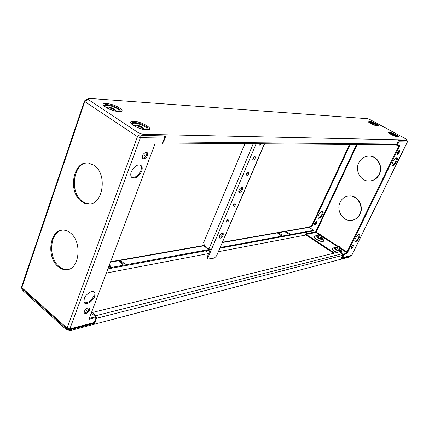 <?xml version="1.0" encoding="UTF-8"?>
<svg xmlns="http://www.w3.org/2000/svg" width="429" height="429" viewBox="0 0 429 429"><rect width="100%" height="100%" fill="white"/><g stroke="black" fill="none" stroke-linecap="round" stroke-linejoin="round"><path stroke-width="0.64" d="M407.089 139.967L142.986 134.309L138.315 132.717L88.326 99.592L87.634 98.986L88.626 98.364L367.637 118.699L370.034 119.6L406.204 139.093L407.26 139.875L406.762 140.632L407.223 139.94M139.715 134.803L142.557 135.473L165.846 135.929L163.583 141.886L162.521 142.975M162.505 143.018L395.608 144.798L396.809 144.106L398.579 140.471L406.762 140.632M164.505 136.642L164.784 135.907M87.446 99.539L87.151 99.796M119.616 111.143L120.42 110.854L118.259 108.424C112.36 104.381 100.488 102.96 105.507 106.977L105.845 107.127M147.227 129.327L148.043 129.043C148.118 128.325 147.329 127.413 145.667 126.308C139.5 122.083 127.804 120.865 133.001 125.075L133.516 125.348M22.876 289.43L22.753 290.229L23.305 291.001L66.082 329.386L70.447 330.539L349.78 256.901L350.236 256.22M350.295 256.038L341.098 258.66L342.691 255.389L342.229 253.743L339.366 251.877L92.171 312.516L95.855 315.685L96.493 318.318L94.584 323.332L70.806 329.569L69.262 329.633M95.764 317.052L91.817 313.46L92.171 312.516M106.36 273.042L208.676 253.539M218.366 251.694L305.244 235.13L306.617 232.175M94.085 322.898L94.584 323.332M107.926 268.881L210.172 249.994M219.852 248.203L313.631 230.882L313.915 230.271L308.596 227.182M208.081 248.391L208.44 248.648M119.718 262.124L120.908 261.91L123.632 264.06M109.025 265.959L109.797 266.575M278.571 233.907L281.247 235.414M286.202 232.55L288.824 234.041M108.253 268.012L209.684 249.399M220.409 247.431L313.915 230.271M205.164 246.257L204.456 246.385L207.759 248.772L208.473 248.643M122.442 264.28L118.903 261.476L121.235 261.063L124.764 263.856L122.442 264.28M109.352 265.095L110.939 266.366L108.719 266.774M280.92 235.473L277.869 233.435L279.193 233.199L282.239 235.237L280.92 235.473M288.529 234.095L285.505 232.084L286.792 231.858L289.806 233.859L288.529 234.095M120.908 261.91L121.235 261.063M278.904 233.848L279.193 233.199M286.502 232.497L286.792 231.858M164.243 135.896L164.387 138.063L162.119 144.026L154.976 143.983L88.926 319.31L96.225 317.455L94.31 322.49L93.409 323.31L69.155 329.66M143.726 159.02C146.911 157.792 148.144 155.711 147.42 152.783L146.251 152.263C143.077 153.459 141.833 155.534 142.519 158.483L143.726 159.02M85.859 313.674C88.487 312.457 89.752 310.725 89.656 308.467L88.042 307.84C85.419 309.03 84.148 310.762 84.218 313.031L85.859 313.674M94.696 296.38L94.927 292.862C93.747 289.189 86.031 293.35 84.245 298.702L84.004 302.113C85.162 305.909 92.916 301.694 94.696 296.38M141.64 171.316C142.449 169.031 142.401 167.224 141.49 165.905C137.993 163.706 134.604 165.642 131.317 171.707C130.539 173.922 130.572 175.681 131.408 176.984C134.904 179.306 138.315 177.418 141.64 171.316M119.359 111.572L119.643 111.132L117.648 108.886C113.218 105.845 103.732 103.952 104.901 106.392M146.906 129.789L147.249 129.322C147.319 128.652 146.589 127.81 145.056 126.791C140.444 123.627 131.07 121.836 132.309 124.394M94.074 165.283L88.358 162.993C73.123 160.425 67.567 191.988 81.349 201.373L84.593 203.217L88.031 203.963C102.874 205.882 108.011 174.174 94.074 165.283M70.254 232.85C67.991 231.065 65.632 230.148 63.17 230.105C49.625 229.15 46.016 257.405 58.301 266.763C60.805 268.844 63.444 269.841 66.227 269.744C79.435 270.179 82.663 241.747 70.254 232.85M89.275 318.382L95.485 316.816L96.225 317.455M93.892 291.736L93.935 295.737C91.232 300.901 88.015 303.206 84.288 302.649M140.417 165.052L140.642 165.321C141.554 166.64 141.608 168.447 140.792 170.731C138.32 175.772 135.285 177.971 131.687 177.322M88.9 307.813L88.905 307.824C89.001 310.076 87.736 311.813 85.108 313.025L84.223 313.052M146.643 152.306C147.227 155.25 145.973 157.293 142.873 158.44L142.455 158.398M89.87 203.893L85.982 203.319L82.255 201.303C69.348 192.503 73.155 163.041 87.414 162.929M67.873 269.525L67.133 269.589C64.35 269.68 61.712 268.688 59.207 266.607C47.689 257.818 49.903 231.446 62.414 230.126M136.524 125.799L135.526 126.174L135.585 126.523M143.007 129.29L142.669 128.056L141.57 126.855M139.897 126.491L140.835 127.461L141.575 127.483L140.637 126.517L141.581 126.834L140.846 126.351L138.015 125.611L139.162 126.008L138.004 126.255L138.739 126.737L139.897 126.491M140.455 127L140.637 126.517M138.916 126.678L139.162 126.008M139.731 126.501L139.902 126.035M109.046 107.813L108.113 108.392M115.578 111.1L114.076 108.832M112.36 108.424L113.256 109.357L114.007 109.4L113.111 108.473L114.082 108.81L113.385 108.355L110.575 107.593L111.663 107.969L110.489 108.183L111.186 108.639L112.36 108.424M112.94 108.966L113.111 108.473M111.454 108.558L111.663 107.969M112.269 108.43L112.414 108.011M341.318 258.204L342.551 257.7L344.138 254.435L346.975 253.711L399.812 145.442L397.206 145.426L398.97 141.795L398.895 140.476M353.105 245.045C351.598 246.117 350.906 247.319 351.013 248.659L351.313 248.707C352.815 247.63 353.507 246.423 353.394 245.093L353.105 245.045M399.394 150.359C397.774 151.453 397.066 152.778 397.275 154.317L397.436 154.36C399.056 153.255 399.758 151.936 399.549 150.397L399.394 150.359M392.937 161.749C392.026 163.749 391.859 165.015 392.449 165.551C393.613 165.739 394.964 164.425 396.514 161.615C397.436 159.609 397.603 158.339 397.007 157.797C395.844 157.62 394.487 158.939 392.937 161.749M355.475 238.449C354.724 240.063 354.569 241.114 355.008 241.607C356.199 241.865 357.62 240.535 359.277 237.602C360.033 235.977 360.188 234.92 359.738 234.427C358.553 234.175 357.132 235.516 355.475 238.449M305.491 234.604L333.724 253.26M397.426 136.98L395.012 135.194C392.079 133.703 390.063 133.001 388.958 133.092M377.091 125.954L374.823 124.287C371.916 122.812 369.9 122.109 368.768 122.185M398.337 140.969L396.578 145.082L397.206 145.426M341.634 257.556L343.565 254.059L346.407 253.341L399.024 145.436M396.627 157.722L395.903 161.272C394.648 163.631 393.42 164.972 392.219 165.283M359.336 234.314L358.703 237.242C357.395 239.65 356.108 241.023 354.837 241.361M399.109 150.44L397.093 153.941M352.944 245.098L350.89 248.284M352.204 220.238C355.679 219.594 358.29 217.583 360.033 214.205C364.162 206.467 357.85 195.399 349.705 195.924L348.573 196.01M370.007 181C374.142 180.577 377.247 178.384 379.327 174.431C383.295 166.919 377.944 156.435 370.055 156.108L368.811 156.076M319.455 234.915L315.76 232.234L316.205 232.11L319.793 234.432M306.681 232.164L305.952 233.741L306.129 234.373L334.615 253.04M308.719 227.161L308.258 227.241M343.565 254.059L344.138 254.435M349.506 144.444L311.39 226.426L308.392 226.952M316.366 221.6L316.076 222.866L314.296 224.817M322.495 211.1L322.04 214.087C320.753 216.516 319.439 217.825 318.093 218.018M350.236 144.45L311.931 226.78L309.234 227.252M314.586 223.557L314.441 225.112C315.095 225.289 315.819 224.657 316.618 223.214L316.763 221.648C316.109 221.477 315.385 222.109 314.586 223.557M318.549 215.042C317.851 216.634 317.755 217.691 318.264 218.216C319.557 218.559 320.999 217.299 322.581 214.43C323.289 212.832 323.386 211.77 322.865 211.24C321.573 210.907 320.136 212.173 318.549 215.042M305.952 233.741L315.626 231.923L315.76 232.234M311.39 226.426L311.931 226.78M346.975 253.711L346.407 253.341M359.722 214.259C357.802 217.932 354.922 219.975 351.094 220.388C342.685 221.391 335.977 210.162 340.117 202.225C342.133 198.295 345.222 196.203 349.383 195.962C357.534 195.436 363.851 206.51 359.722 214.259M379.022 174.453C376.721 178.754 373.305 180.952 368.768 181.054C360.564 181.199 354.778 170.528 358.773 162.795C361.191 158.194 364.848 155.963 369.744 156.113C377.638 156.44 382.995 166.935 379.022 174.453M393.103 134.786L391.999 134.534L392.841 134.776L392.39 134.931L394.321 135.655L393.195 134.813L392.9 135.205M393.575 135.199L394.798 136.149M392.696 135.081L392.841 134.776M372.849 123.831L371.761 123.584L372.581 123.815L372.115 123.96L374.029 124.678L372.946 123.863L372.667 124.222M373.305 124.244L374.501 125.145M372.436 124.12L372.581 123.815M338.24 246.418L338.615 247.125L340.041 247.587L340.009 246.889M338.754 246.219L339.918 246.975L338.754 246.219M321.498 234.894L321.519 235.58L320.104 235.119L319.771 234.443M320.27 234.245L321.401 234.979L320.27 234.245M207.389 248.504L207.593 248.01L208.923 248.97L211.368 249.721L208.065 257.55L208.001 259.057L214.409 258.065L216.586 255.861L264.596 143.795M228.373 218.967C226.887 219.755 226.271 220.806 226.533 222.109L226.984 222.238C228.475 221.439 229.081 220.393 228.813 219.09L228.373 218.967M234.84 203.721C233.328 204.515 232.722 205.582 233.006 206.917L233.435 207.046C234.947 206.242 235.553 205.175 235.258 203.845L234.84 203.721M241.843 187.221C239.366 188.508 238.379 190.256 238.889 192.471L239.532 192.664C242.02 191.361 242.996 189.613 242.471 187.414L241.843 187.221C241.854 189.532 240.792 191.157 238.669 192.095L238.658 192.095M248.059 172.576C246.498 173.38 245.892 174.48 246.241 175.879L246.611 175.992C248.171 175.182 248.777 174.083 248.423 172.689L248.059 172.576M254.815 156.66C253.228 157.47 252.622 158.591 253.003 160.022L253.341 160.13C254.933 159.315 255.534 158.194 255.148 156.767L254.815 156.66M258.805 143.753L259.213 144.948L259.717 145.109L261.76 143.774M222.42 232.995C220.05 234.266 219.058 235.934 219.439 237.998L220.206 238.213C222.571 236.926 223.563 235.258 223.166 233.21L222.42 232.995M205.159 246.895L205.362 246.402L204.461 245.753L203.641 242.589L244.943 143.645M206.478 250.675L206.145 251.464L206.842 251.335L207.175 250.547M205.341 250.885L206.145 251.464M208.092 248.37L207.936 248.74M210.328 249.624L207.239 256.944L207.379 258.601M228.137 219.026L226.373 221.595M234.583 203.791L232.829 206.403M247.758 172.646L246.026 175.364M254.488 156.73L252.772 159.502M260.376 143.763L258.923 144.562M222.522 232.985C222.458 235.119 221.407 236.663 219.369 237.623L219.251 237.639M86.948 310.762L86.197 310.113M144.986 155.647L144.133 155.067M398.412 152.359L397.796 152.022M352.204 246.879L351.635 246.509M105.663 107.1C113.712 112.564 128.078 113.315 119.455 107.947C111.733 102.687 97.185 101.657 105.663 107.1M395.817 134.593C389.709 131.231 384.62 131.001 391.034 134.422C397.292 137.865 402.225 137.982 395.817 134.593M375.638 123.708C369.712 120.447 364.435 120.072 370.667 123.402C376.732 126.732 381.869 127 375.638 123.708M133.312 125.316C141.801 131.076 155.888 131.419 146.852 125.799C138.717 120.259 124.415 119.605 133.312 125.316M163.583 141.886L396.809 144.106M142.986 134.309L142.557 135.473M88.326 99.592L87.94 100.724M137.886 133.88L138.315 132.717M119.568 111.556L120.452 110.864C121.257 111.465 120.2 111.647 117.273 111.422C113.149 110.628 109.492 109.288 106.317 107.406M397.844 137.039L397.892 137.001C398.037 136.637 397.174 135.939 395.307 134.904C391.189 132.883 388.985 132.229 388.69 132.942M377.509 126.019L377.558 125.97C377.681 125.627 376.866 124.973 375.118 124.008C371.042 122.008 368.827 121.348 368.49 122.029M147.104 129.778L148.043 129.043C149.49 131.081 138.186 128.7 133.95 125.606M342.691 255.389L96.493 318.318M349.78 256.901L350.075 256.301M70.806 329.569L70.447 330.539M95.855 315.685L342.229 253.743M309.347 227.311L222.501 242.524M204.392 245.699L110.462 262.151M23.616 290.09L23.305 291.001M66.082 329.386L66.425 328.453M164.387 138.063L140.406 137.682L69.847 328.871L94.31 322.49M21.691 286.513L21.482 287.135L21.825 287.612L67.106 328.147L137.478 136.685L139.666 134.77L140.406 137.682L137.478 136.685L84.786 101.56L84.486 100.82M67.106 328.147L69.847 328.871L68.94 329.719L67.031 329L67.106 328.147M87.355 99.812L84.786 101.56L21.825 287.612L21.793 288.46L22.281 288.899M86.132 99.608L87.291 100.011M67.401 329.381L21.793 288.46L21.482 287.135L84.363 101.185L86.54 99.614L87.403 99.673M115.959 110.537L116.961 111.374M106.848 107.711L108.065 107.695M143.463 128.577L144.616 129.612M134.111 125.702L135.575 125.659M135.199 126.319L136.99 125.686M142.396 127.686C143.543 128.464 143.887 129.032 143.431 129.386M134.813 126.11L135.328 125.847M142.364 127.644L143.844 129.472M107.754 108.205L109.475 107.706M114.918 109.668L115.975 111.186M107.454 108.049L107.877 107.867M114.886 109.631L116.297 111.25M342.551 257.7L351.7 255.314L407.33 141.929L398.97 141.795M407.024 140.347L407.432 141.876L407.014 140.38M341.999 258.215L350.986 255.861L351.839 255.185L407.411 141.919M321.6 235.607L338.261 246.407M340.111 247.608L347.018 252.086M357.25 144.503L316.205 232.11M346.75 252.627L339.848 248.15M337.929 246.9L321.348 236.143M315.798 232.545L306.129 234.373M333.623 247.871C331.376 248.091 331.724 249.287 334.668 251.458L336.62 252.547M342.063 253.636L341.827 251.802M315.208 235.939C313.047 236.159 313.363 237.296 316.157 239.355C321.948 242.262 324.34 242.39 323.332 239.736M315.626 231.923L356.553 144.498M333.306 247.957L332.915 248.069C332.019 248.681 332.673 249.758 334.883 251.303L336.996 252.456M340.814 249.855L341.286 250.472C341.532 252.043 339.811 251.871 336.121 249.946C334.497 248.809 334.009 248.021 334.663 247.576L334.926 247.495M341.709 253.405L341.913 252.011L341.495 250.986M339.489 248.89C341.65 251.131 340.706 251.356 336.652 249.555C334.636 247.898 334.904 247.345 337.446 247.898M338.336 249.721L338.969 249.801M322.329 237.832L322.78 238.422C323.01 239.961 321.289 239.779 317.61 237.875C316.087 236.813 315.626 236.068 316.227 235.639L314.5 236.154C313.674 236.738 314.301 237.757 316.377 239.205C321.385 241.8 323.734 242.047 323.412 239.934L322.994 238.926M319.01 235.864L316.505 235.553M320.999 236.878L321.058 236.915C323.123 239.082 322.152 239.275 318.152 237.505C316.232 235.923 316.505 235.398 318.983 235.929M256.156 143.731L211.368 249.721M219.873 248.15L264.355 143.795M208.923 248.97L253.26 143.71M207.239 256.944L208.065 257.55M87.253 100.118L87.634 98.986M397.79 137.039L398.112 137.001C398.058 137.393 395.726 136.54 391.114 134.443L388.728 132.974M377.456 126.013L377.788 125.976C377.745 126.373 375.402 125.52 370.753 123.423L368.532 122.061M110.612 261.749L204.107 245.426M222.646 242.192L308.751 227.156M22.989 289.532L22.753 290.229M94.16 292.224L94.927 292.862M140.642 165.321L141.49 165.905M89.656 308.467L88.905 307.824M147.42 152.783L146.761 152.338M88.932 203.888L88.031 203.963M67.133 269.589L66.227 269.744M118.672 111.567L119.643 111.132M146.176 129.783L147.249 129.322M137.055 125.676L134.862 126.249M138.299 125.595L135.526 126.174M140.53 126.196L139.012 125.686M109.534 107.695L107.507 108.076M110.634 107.593L108.097 108.183M113.058 108.188L111.647 107.706M351.195 255.802L351.801 255.26M336.599 247.576L333.29 247.962M337.478 247.833L336.738 247.608M349.705 195.924L349.383 195.962M369.744 156.113L370.055 156.108M392.733 134.647L393.195 134.813M391.286 134.534L392.127 134.524M372.528 123.708L372.946 123.863M371.074 123.595L371.868 123.579M339.108 249.683L340.143 247.533M338.701 246.241L338.165 246.45M336.738 249.367L338.1 246.546M320.635 237.65L321.637 235.526M320.206 234.266L319.675 234.481M318.302 237.371L319.616 234.577M208.001 259.057L207.175 258.456"/></g></svg>
